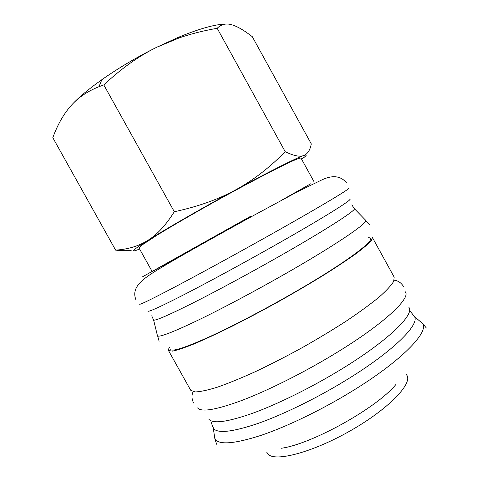 <?xml version="1.0" encoding="UTF-8"?>
<svg xmlns="http://www.w3.org/2000/svg" width="481" height="481" viewBox="0 0 481 481"><rect width="100%" height="100%" fill="white"/><g stroke="black" fill="none" stroke-linecap="round" stroke-linejoin="round"><path stroke-width="0.72" d="M139.676 304.281C141.053 304.401 153.794 298.1 177.91 285.383C201.834 272.715 235.672 254.221 266.781 236.784C320.719 206.565 353.866 186.58 348.01 188.462M170.707 349.663C173.292 351.581 186.508 347.156 210.353 336.387C233.934 325.553 266.402 308.543 295.761 291.54C351.082 259.578 380.393 236.369 367.917 237.836M197.595 407.93C201.389 412.379 216.185 409.866 241.991 400.39C267.454 390.692 301.876 373.569 332.335 355.237C382.575 325.126 411.562 298.022 405.194 291.714M157.167 335.143L157.678 336.081C160.798 336.91 174.621 331.445 199.152 319.685C223.406 307.924 256.601 290.253 286.796 272.949C334.085 245.899 365.728 224.465 365.873 220.677L365.109 219.691M168.494 350.541L190.53 389.977L190.855 390.434L195.43 391.919C200.631 391.708 208.123 390.073 217.887 387.019C228.89 383.123 241.588 377.916 255.97 371.38C271.043 364.195 286.568 356.229 302.537 347.48C318.338 338.504 333.129 329.563 346.909 320.653C359.716 312.019 370.448 304.166 379.112 297.102C386.393 290.662 391.257 285.419 393.705 281.373L394.173 277.098L372.402 237.512L371.284 240.614C368.398 243.873 363.113 248.376 355.435 254.118C346.398 260.528 335.341 267.833 322.264 276.028C308.261 284.578 293.326 293.314 277.465 302.236C261.484 311.033 246.044 319.198 231.139 326.737C216.967 333.7 204.551 339.454 193.897 343.999C184.5 347.751 177.411 350.12 172.637 351.118L168.494 350.541C168.122 349.819 168.59 348.659 169.913 347.048M214.147 434.042L215.151 439.357C219.673 445.111 235.095 443.741 261.411 435.245C287.337 426.437 321.933 409.728 352.194 391.125C400.817 361.399 428.691 332.624 422.805 323.713L419.023 320.478M266.733 452.2L268.115 454.184C275.09 462.127 312.44 452.435 350.204 430.874C388.029 409.397 412.584 383.946 406.926 375.36L406.553 374.693M139.586 248.996C135.365 250.775 133.405 251.274 133.718 250.481C134.211 249.398 138.925 246.031 147.853 240.374C138.696 246.11 127.946 249.362 115.614 250.12L52.802 137.668C57.906 123.876 64.34 112.813 72.114 104.479C78.944 97.072 87.891 91.143 98.966 86.7L103.8 84.909C121.332 68.524 138.877 56.018 156.439 47.391L178.018 37.47C199.2 28.716 215.061 24.26 225.601 24.104M72.114 104.479C79.04 97.102 88.955 88.835 101.858 79.69C118.446 68.055 136.64 57.287 156.439 47.391L179.623 37.74C190.897 33.874 203.421 30.718 217.184 28.283C221.212 24.297 225.992 23.106 231.529 24.717C237.067 26.233 243.987 30.225 252.297 36.688L311.309 143.939C310.065 150.276 307.491 154.148 303.589 155.567C307.287 154.317 307.07 155.207 302.94 158.231L301.605 159.187M184.427 254.082L152.152 271.518L138.967 247.877L141.456 245.382L157.022 235.179C172.463 225.697 196.146 212.007 221.038 198.226C245.911 184.512 269.198 172.252 284.109 164.953L293.26 160.66C297.679 158.766 300.258 157.9 300.992 158.069L314.051 181.776M282.161 199.904L310.702 183.796M303.589 155.567C299.801 157.083 293.681 155.802 285.233 151.731C269.144 167.971 252.531 180.736 235.395 190.019C269.378 171.519 296.386 157.99 303.589 155.567M235.395 190.019C218.35 199.381 197.986 206.62 174.308 211.73C165.807 225.252 156.986 234.8 147.853 240.374C165.35 229.275 201.581 208.387 235.395 190.019M115.614 250.12C121.603 250.781 126.786 250.884 131.169 250.427M285.233 151.731L217.184 28.283M174.308 211.73L103.8 84.909M147.877 311.153L148.01 311.267C149.693 311.658 162.271 305.832 185.744 293.789C208.994 281.782 241.612 264.093 271.524 247.222C323.479 217.947 355.351 197.871 349.477 199.068M208.91 419.294C213.035 424.02 227.627 422.005 252.681 413.251C277.369 404.256 310.407 388.011 339.532 370.334C387.548 341.324 415.151 314.303 408.826 307.257M142.61 276.755L251.088 216.035M153.409 319.492L153.649 320.16C156.097 320.574 169.047 314.923 192.508 303.198C215.722 291.498 247.793 274.23 277.128 257.582C323.22 231.457 354.383 211.472 354.503 208.82L354.064 208.267M212.452 425.084L213.534 428.553C217.857 433.676 232.672 431.974 257.978 423.454C282.9 414.67 316.149 398.466 345.358 380.627C392.255 352.128 419.715 324.873 414.532 316.648L412.319 314.291M395.683 384.734C376.497 408.207 311.087 444.468 281.012 448.298M135.895 299.723C130.255 285.269 146.32 276.599 167.418 263.907C189.598 250.92 222 232.882 252.375 216.143L298.31 191.318L321.482 180.086C332.413 174.801 340.782 175.751 346.579 182.936M365.903 220.508L354.503 208.82L351.833 204.87M151.713 315.801L153.649 320.16L157.515 336.021M159.109 341.263L157.678 336.081M193.609 402.994C191.612 398.917 191.468 395.129 193.17 391.642M426.352 328.024L422.805 323.701L414.532 316.648L410.57 311.658M216.666 444.258L214.881 438.955M260.431 211.718L260.113 211.141M205.958 241.913L205.634 241.336M178.018 37.47L179.623 37.74M101.858 79.69L98.966 86.7M211.147 422.204L213.281 428.204L214.887 438.967M403.577 286.604C401.178 282.75 398.046 280.621 394.186 280.219M369.51 224.639L365.873 220.677"/></g></svg>

